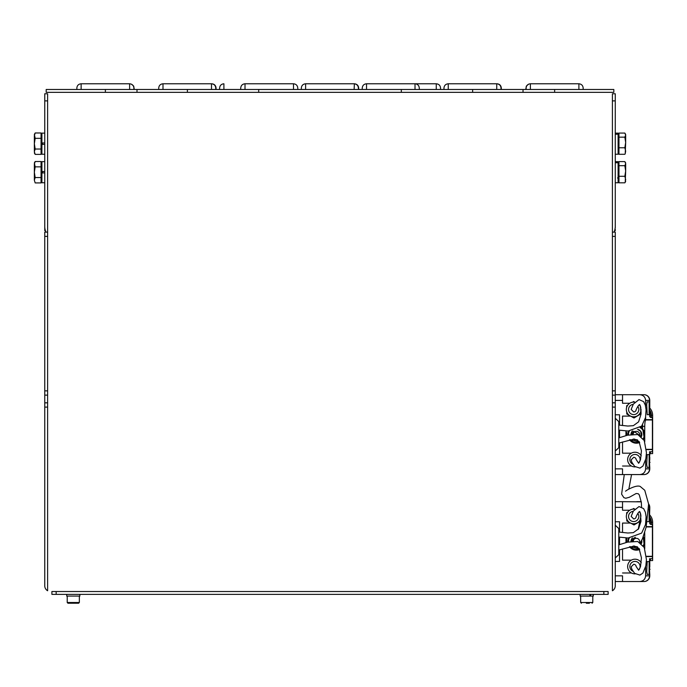 <?xml version="1.0" encoding="UTF-8"?>
<svg xmlns="http://www.w3.org/2000/svg" width="687" height="687" viewBox="0 0 687 687"><rect width="100%" height="100%" fill="white"/><g stroke="black" fill="none" stroke-linecap="round" stroke-linejoin="round"><path stroke-width="1.03" d="M215.77 89.482L215.77 88.056C215.512 85.463 214.086 84.037 211.493 83.78L162.999 83.78C160.397 84.037 158.972 85.463 158.723 88.056L158.723 89.482L158.723 88.056M216.053 89.482L216.053 88.056L216.053 89.482M297.78 89.482L297.78 88.056L297.78 89.482M240.725 89.482L240.725 88.056L240.725 89.482M81.135 89.482L81.135 83.78C78.533 84.037 77.107 85.463 76.85 88.056L76.85 89.482M81.135 83.78L129.62 83.78C132.222 84.037 133.647 85.463 133.905 88.056L133.905 89.482M497.027 83.78L497.027 83.788C499.621 84.037 501.046 85.463 501.304 88.056L501.304 89.482M501.021 89.482L501.021 88.056C500.763 85.463 499.337 84.037 496.735 83.78L448.25 83.78C445.648 84.037 444.223 85.463 443.965 88.056L443.965 89.482M366.523 89.482L366.523 83.78C363.921 84.037 362.496 85.463 362.247 88.056L362.247 89.482M419.293 89.482L419.293 88.056L419.293 89.482M583.169 89.482L583.169 88.056L583.169 89.482M526.122 89.482L526.122 88.056C526.371 85.463 527.796 84.037 530.398 83.78L530.398 89.482M354.114 89.482L354.398 83.788C357 84.037 358.425 85.463 358.674 88.056L358.674 89.482M358.391 89.482L358.391 88.056C358.142 85.463 356.716 84.037 354.114 83.78L305.621 83.78C303.027 84.037 301.593 85.463 301.344 88.056L301.344 89.482L301.344 88.056M223.902 89.482L223.902 83.78C221.3 84.037 219.874 85.463 219.617 88.056L219.617 89.482M440.547 89.482L440.547 88.056L440.547 89.482M258.698 89.482L554.641 89.482L554.641 92.341L46.184 92.341L46.184 89.482L258.698 89.482L258.698 92.341M554.641 89.482L613.834 89.482L613.834 92.341L554.641 92.341M612.409 590.76A5.702 5.702 0 0 0 615.26 585.822L615.26 407.108L612.409 407.108L612.409 590.76M615.26 390.851L615.26 236.388L612.409 236.388L612.409 390.851L615.26 390.851L615.26 395.128L612.409 395.128L612.409 390.851M612.409 407.108L612.409 402.831L615.26 402.831L615.26 395.128M615.26 402.831L615.26 407.108M612.409 236.388L612.409 232.112L615.26 232.112L615.26 236.388M612.409 402.831L612.409 395.128M47.618 590.76A5.702 5.702 0 0 1 44.758 585.822L44.758 402.831L47.618 402.831L47.618 590.76M44.758 395.128L44.758 232.112L47.618 232.112L47.618 395.128L44.758 395.128L44.758 402.831M47.618 395.128L47.618 402.831M51.894 591.524L56.171 591.524L56.171 594.375L51.894 594.375L51.894 591.524M603.847 591.524L608.132 591.524L608.132 594.375L603.847 594.375L603.847 591.524L56.171 591.524M603.847 594.375L56.171 594.375M589.386 603.22L586.337 603.22M593.293 596.084L593.293 594.375L593.293 596.084L580.172 596.084L580.172 594.375L580.172 596.084M71.182 603.22L67.936 603.22L67.223 602.508L79.349 602.508L78.636 603.22L71.182 603.22M79.847 596.084L79.847 594.375L79.847 596.084L66.725 596.084L66.725 594.375M626.673 432.346L626.673 435.429M589.85 594.375L589.85 596.084M590.58 596.084L590.58 594.375M47.618 232.112L47.618 93.767L44.758 93.767L47.618 93.767M47.618 100.895L44.758 100.895L44.758 226.409A14.264 14.264 0 0 0 45.952 232.112M45.419 230.686L44.758 230.686L44.758 226.512M44.758 100.895L44.758 93.767M612.409 100.895L612.409 93.767L615.26 93.767L615.26 100.895L612.409 100.895L612.409 232.112M614.066 232.112A14.264 14.264 0 0 0 615.26 226.409L615.26 100.895M614.968 229.26L615.191 227.835M615.26 229.26L615.26 230.686L614.599 230.686M615.26 226.409L615.26 227.835M618.798 430.096L628.133 431.058L641.632 426.129L645.522 417.602L646.089 409.804L645.342 405.227L643.625 401.646L639.03 399.576L633.337 404.128L631.164 409.409L633.68 411.968A2.499 2.499 -90 0 0 636.171 409.624M636.171 459.629A2.499 2.499 -90 0 0 633.68 457.31L631.164 459.861L631.851 462.265L634.659 466.43L639.923 468.105L642.92 466.078L645.823 458.907L646.45 452.681L644.243 440.522L637.751 434.519L627.489 435.189L618.798 437.902M633.165 434.072A3.28 3.28 0 0 1 638.111 431.84A3.28 3.28 0 0 1 639.606 435.318M640.559 435.919L633.672 431.247L632.074 434.184M640.636 427.202A8.562 8.562 0 0 1 642.568 428.714A8.562 8.562 0 0 0 640.636 427.202M639.674 442.54A8.562 8.562 0 0 1 629.567 439.792A8.562 8.562 0 0 0 639.674 442.54M627.849 435.086A8.562 8.562 0 0 1 628.614 431.075A8.562 8.562 0 0 0 627.849 435.086M631.113 465.812L631.585 466.078M627.643 459.388L627.66 460.101M632.555 402.213L633.68 401.526L634.797 402.144M626.664 407.297L626.63 405.794L627.772 405.098M629.507 415.515L626.802 414.021L626.759 411.925M640.98 409.615L641.057 413.737L634.015 417.997L630.408 416.013M640.894 410.835A7.128 7.128 0 0 1 631.164 416.374M615.26 468.869L622.534 468.869L622.534 474.571L615.26 474.571M631.233 466.018L622.534 466.018L631.233 466.018M622.534 453.18L631.37 453.18L622.534 453.18L622.534 441.981L622.534 453.18M622.534 425.528L622.534 416.099L630.511 416.099L622.534 416.099L622.534 425.528M615.26 394.699L622.534 394.699L622.534 403.26L629.756 403.26L622.534 403.26L622.534 400.409L615.26 400.409M619.537 425.159L619.537 414.785L615.26 414.785M615.26 454.493L619.537 454.493L619.537 442.883M619.537 437.679L619.537 430.182M622.534 474.571L639.829 474.571C643.324 474.21 645.256 472.304 645.625 468.869L645.625 459.861M641.023 426.807L642.568 426.807L641.04 426.79M644.99 419.663L645.625 419.663L645.625 417.086M622.534 394.699L639.829 394.699C643.324 395.068 645.256 396.966 645.625 400.409L645.625 406.343M649.344 460.307L649.773 467.443L647.214 467.443L646.707 464.592L647.214 454.605L649.558 454.605L649.558 451.754L652.41 451.754L652.41 449.616L652.41 451.754M645.625 400.409L649.558 400.409L649.344 414.673M637.837 394.699L638.455 394.699M649.773 401.835L649.558 400.409A5.702 5.616 -90 0 0 643.942 394.699L639.829 394.699M638.987 394.699L644.071 394.699A5.702 5.702 0 0 1 649.773 400.409L649.773 407.511L649.773 400.409A5.702 5.702 0 0 0 644.071 394.699L644.071 394.707M636.815 394.699L636.231 394.699M649.773 415.463L649.773 416.485M649.558 454.605L649.773 460.307M639.829 474.571L644.071 474.571A5.702 5.702 0 0 0 649.773 468.869L649.773 467.443M649.773 412.269L649.773 413.96M649.773 409.074L649.773 408.061A10.7 10.7 0 0 1 652.624 415.334L652.624 419.663L645.625 419.663M649.773 414.175L649.773 415.146M652.41 419.663L652.41 417.524L649.996 416.854L649.773 414.673L649.773 416.099A1.426 1.426 0 0 0 651.199 417.524L651.199 415.334L649.773 415.334M649.558 401.835L647.214 401.835L646.707 404.686L647.214 414.673L649.558 414.673M649.129 414.673L649.129 401.835L647.214 401.835M649.558 467.443L649.773 468.869A5.702 5.702 0 0 1 644.071 474.571L643.942 474.571A5.702 5.616 90 0 0 649.558 468.869L645.625 468.869M646.373 449.616L652.41 449.616M649.773 408.061A10.7 10.7 0 0 1 652.624 415.334L652.624 419.937M649.129 467.443L649.129 454.605L647.214 454.605M652.624 441.758L652.624 451.754M649.773 416.099A1.426 1.426 0 0 0 649.996 416.854A1.426 1.426 0 0 1 649.773 416.099L649.558 416.099M652.65 427.786L652.624 429.925M652.624 439.337L652.65 429.925M652.65 439.337L652.624 441.475M644.895 419.963L652.624 419.963L652.624 449.341L646.355 449.341M645.874 419.963C645.196 420.375 644.818 422.514 644.741 426.378L642.568 426.378L642.568 428.911A8.562 8.562 0 0 1 644.741 433.849L644.741 426.378M644.741 433.849L644.741 435.455A8.562 8.562 0 0 1 643.504 439.156M644.741 441.689L644.741 435.455M642.568 426.378L642.603 424.832M639.219 394.699L640.507 394.699M652.624 449.616L652.624 453.609L650.486 453.609L650.486 451.754M634.745 402.204A7.342 7.342 0 0 0 626.355 408.937A7.342 7.342 0 0 0 633.68 416.811A7.342 7.342 0 0 0 641.005 408.98M640.808 407.692A7.342 7.342 0 0 0 639.288 404.729M633.191 404.36A5.135 5.135 0 0 0 628.553 409.71A5.135 5.135 0 0 0 638.266 411.779A5.135 5.135 0 0 0 637.802 406.412M641.263 455.756A7.342 7.342 0 0 0 628.588 455.97A7.342 7.342 0 0 0 635.209 466.911M638.609 463.21A5.135 5.135 0 0 0 638.137 455.515A5.135 5.135 0 0 0 630.572 456.949A5.135 5.135 0 0 0 632.942 464.283M615.26 134.223L618.111 134.223L618.111 154.24L615.26 154.24M615.26 133.132L618.111 133.132L618.111 133.682L615.26 133.682M615.26 162.75L618.111 162.75L618.111 182.759L615.26 182.759M615.26 161.651L618.111 161.651L618.111 162.201L615.26 162.201M624.844 133.072L625.668 135.116L624.844 133.072L618.97 133.072L618.97 154.292L624.844 154.292L625.23 153.716L625.668 142.467L624.844 147.774L625.668 151.037L625.23 153.716M624.844 161.6L625.668 163.643L624.844 161.6L618.97 161.6L618.97 182.819L624.844 182.819L625.23 182.235L625.668 170.986L624.844 176.293L625.668 179.556L625.23 182.235L625.668 181.48M625.668 163.643L625.668 170.986L624.844 165.687L625.668 163.643M618.97 165.687L624.844 165.687M618.97 176.293L624.844 176.293M625.668 135.116L625.668 142.467L624.844 137.16L625.668 135.116M618.97 137.16L624.844 137.16M618.97 147.774L624.844 147.774M44.758 154.24L41.907 154.24L41.907 142.973L44.758 142.973L41.907 142.973L41.907 133.132L44.758 133.132M41.907 144.399L44.758 144.399M44.758 171.492L41.907 171.492L41.907 161.651L44.758 161.651M44.758 182.759L41.907 182.759L41.907 172.918L44.758 172.918M41.907 171.492L41.907 172.918M41.057 166.855L35.174 166.855L34.35 172.205L34.35 180.234L35.174 177.564L34.35 172.205L34.35 164.176L35.174 161.505L41.057 161.505L41.057 182.914L35.174 182.914L34.35 180.234L35.174 182.914M35.174 161.505L34.35 162.939L35.174 166.855M41.057 177.564L35.174 177.564M41.057 138.327L35.174 138.327L34.35 143.686L34.35 151.715L35.174 149.036L34.35 143.686L34.35 135.657L35.174 132.977L41.057 132.977L41.057 154.386L35.174 154.386L34.35 151.715L35.174 154.386L34.35 152.952M35.174 132.977L34.35 134.412L35.174 138.327M41.057 149.036L35.174 149.036M633.302 540.523A3.564 3.564 0 0 0 633.294 540.583A3.564 3.564 0 0 0 633.328 541.03L633.302 540.523L633.294 541.03M626.673 537.947L626.673 542.395M618.798 537.062L628.133 538.024L641.632 533.103L645.522 524.567L646.089 516.77L645.342 512.201L643.625 508.612L639.03 506.542L633.337 511.094L631.164 516.384L633.68 518.934A2.499 2.499 -90 0 0 636.171 516.598M636.171 566.603A2.499 2.499 -90 0 0 633.68 564.276L631.164 566.827L631.851 569.231L634.659 573.396L639.923 575.079L642.92 573.052L645.823 565.882L646.45 559.656L644.243 547.487L637.751 541.493L627.489 542.155L618.798 544.868M633.165 541.038A3.28 3.28 0 0 1 638.111 538.814A3.28 3.28 0 0 1 639.606 542.283M640.559 542.885L640.705 542.172M635.235 537.414L633.672 538.213L632.074 541.15M639.674 549.514A8.562 8.562 0 0 1 629.567 546.758A8.562 8.562 0 0 0 639.674 549.514M627.849 542.052A8.562 8.562 0 0 1 628.614 538.041A8.562 8.562 0 0 0 627.849 542.052M631.113 572.778L631.585 573.052M627.643 566.354L627.66 567.067M632.555 509.179L633.68 508.5L634.797 509.11M626.664 514.262L626.63 512.76L627.772 512.073M629.507 522.481L626.802 520.995L626.759 518.891M640.104 521.278L634.015 524.962L630.408 522.979M640.43 519.475A7.128 7.128 0 0 1 631.164 523.339M615.26 575.835L622.534 575.835L622.534 581.537L615.26 581.537M631.233 572.984L622.534 572.984L631.233 572.984M622.534 560.145L631.37 560.145L622.534 560.145L622.534 548.956L622.534 560.145M622.534 532.494L622.534 523.065L630.511 523.065L622.534 523.065L622.534 532.494M615.26 501.673L622.534 501.673L622.534 510.226L629.756 510.226L622.534 510.226L622.534 507.375L615.26 507.375M619.537 532.124L619.537 521.751L615.26 521.751M615.26 561.459L619.537 561.459L619.537 549.849M619.537 544.654L619.537 537.148M622.534 581.537L639.829 581.537C643.324 581.176 645.256 579.278 645.625 575.835L645.625 566.835M641.272 501.853L622.534 501.673M649.344 567.282L649.773 574.409L647.214 574.409L646.707 571.558L647.214 561.571L649.558 561.571L649.558 558.72L652.41 558.72L652.41 556.582L652.41 558.72M648.683 507.375L649.558 507.375L649.773 508.801L649.344 521.639M637.837 501.673L638.455 501.673M639.219 501.673L639.829 501.673M636.815 501.673L641.254 501.673M638.36 501.673L638.987 501.673M649.773 516.04L649.773 515.035A10.7 10.7 0 0 1 652.624 522.3L652.624 526.628L646.261 526.628M649.773 521.141L649.773 523.451M649.773 558.72L649.773 567.282M649.558 574.409L649.773 575.835A5.702 5.702 0 0 1 644.071 581.537L634.797 581.537L644.071 581.537A5.702 5.702 0 0 0 649.773 575.835L649.773 574.409M649.773 519.235L649.773 520.926M649.773 508.801L649.773 507.375A5.702 5.702 0 0 0 648.605 503.914A5.702 5.702 0 0 1 649.773 507.375L649.558 507.375A5.702 5.616 -90 0 0 648.622 504.224M652.41 526.628L652.41 524.49L649.996 523.829L649.773 521.639L649.773 523.065A1.426 1.426 0 0 0 651.199 524.49L651.199 522.3L649.773 522.3M647.291 521.639L649.558 521.639M649.558 508.801L648.665 508.801L649.129 508.801L649.129 521.639M646.373 556.582L652.41 556.582M649.773 515.035A10.7 10.7 0 0 1 652.624 522.3L652.624 558.72M649.129 574.409L649.129 561.571L647.214 561.571M649.773 523.065A1.426 1.426 0 0 0 649.996 523.829A1.426 1.426 0 0 1 649.773 523.065L649.558 523.065M652.65 534.752L652.624 536.891M652.624 546.302L652.65 536.891M652.65 546.302L652.624 548.441M652.624 548.466L652.624 546.328M652.624 536.916L652.624 534.778M652.624 556.315L646.355 556.315M646.192 526.929L652.624 526.929M644.758 532.27L644.423 533.352M643.264 536.753A8.562 8.562 0 0 1 644.741 540.815L644.741 533.352M644.741 540.815L644.741 542.429A8.562 8.562 0 0 1 643.504 546.131M644.741 548.655L644.741 542.429M652.624 556.582L652.624 560.575L650.486 560.575L650.486 558.72M634.745 509.17A7.342 7.342 0 0 0 626.355 515.903A7.342 7.342 0 0 0 640.464 519.243M640.808 514.666A7.342 7.342 0 0 0 639.288 511.703M633.191 511.326A5.135 5.135 0 0 0 628.553 516.684A5.135 5.135 0 0 0 638.266 518.745A5.135 5.135 0 0 0 637.802 513.378M641.263 562.722A7.342 7.342 0 0 0 628.588 562.936A7.342 7.342 0 0 0 635.209 573.877M638.609 570.176A5.135 5.135 0 0 0 638.137 562.49A5.135 5.135 0 0 0 630.572 563.915A5.135 5.135 0 0 0 632.942 571.249M211.493 89.482L211.493 83.78M162.999 89.482L162.999 83.78M211.776 83.78L211.776 83.788C214.37 84.037 215.804 85.463 216.053 88.056M293.495 89.482L293.495 83.78C296.097 84.037 297.523 85.463 297.78 88.056M245.01 89.482L245.01 83.78C242.408 84.037 240.982 85.463 240.725 88.056M129.62 83.78L129.62 89.482M496.735 89.482L496.735 83.78M448.25 89.482L448.25 83.78M366.523 83.78L415.017 83.78L415.017 89.482M578.892 89.482L578.892 83.78C581.485 84.037 582.919 85.463 583.169 88.056M305.621 89.482L305.621 83.78M436.262 89.482L436.262 83.78C438.864 84.037 440.29 85.463 440.547 88.056M401.32 89.482L401.32 92.341M472.639 89.482L472.639 92.341M523.03 89.482L523.03 92.341M105.377 89.482L105.377 92.341M136.996 89.482L136.996 92.341M187.388 89.482L187.388 92.341M47.618 407.108L44.758 407.108M44.758 390.851L47.618 390.851M47.618 236.388L44.758 236.388M580.67 602.508L581.382 603.22L580.67 602.508L580.67 596.084L580.67 602.508L592.795 602.508L592.082 603.22L592.795 602.508L592.795 596.084L592.795 602.508M625.96 435.644L625.96 430.921M134.266 89.482L133.699 86.081L131.389 84.166M637.665 429.341A5.444 5.444 0 0 1 641.452 436.649L640.619 431.238L637.63 429.358M637.605 439.946A5.444 5.444 0 0 1 633.242 439.07M632.461 430.912L630.984 434.356A5.444 5.444 0 0 1 632.426 430.912M629.309 431.084A7.926 7.926 0 0 0 628.476 434.914M630.237 439.62A7.926 7.926 0 0 0 639.374 441.981M643.204 438.692A7.926 7.926 0 0 0 640.138 427.649M619.537 443.149L618.798 443.149M649.344 407.923L649.773 407.923M651.345 417.524L651.345 415.334A9.412 9.412 0 0 0 649.773 410.13M649.773 410.397L651.199 415.334M652.624 415.334L651.345 415.334M652.41 449.341L652.41 419.963M42.482 171.492L42.482 172.918M42.482 142.973L42.482 144.399M615.26 451.024L618.781 447.675L618.781 421.595L615.26 418.254M625.96 542.618L625.96 537.887M615.26 557.99L618.781 554.649L618.781 528.569L615.26 525.22M641.71 540.42A5.444 5.444 0 0 1 641.452 543.615M637.605 546.912A5.444 5.444 0 0 1 633.242 546.045M632.461 537.878L630.984 541.322A5.444 5.444 0 0 1 632.426 537.887M629.309 538.05A7.926 7.926 0 0 0 628.476 541.88M630.237 546.586A7.926 7.926 0 0 0 639.374 548.947M643.204 545.667A7.926 7.926 0 0 0 643.049 537.303M619.537 550.115L618.798 550.115M649.344 514.889L649.773 514.889M651.345 524.49L651.345 522.3A9.412 9.412 0 0 0 649.773 517.096M649.773 517.363L651.199 522.3M645.625 575.835L649.558 575.835A5.702 5.616 90 0 1 643.942 581.537M652.624 522.3L651.345 522.3M652.41 556.315L652.41 526.929M293.495 83.78L245.01 83.78M415.017 83.78C417.61 84.037 419.036 85.463 419.293 88.056M578.892 83.78L530.398 83.78M436.262 83.78L387.777 83.78M67.223 602.508L67.223 596.084L67.223 602.508L67.936 603.22M79.349 596.084L79.349 602.508L78.636 603.22M528.629 84.166L526.328 86.081L525.753 89.482M636.119 409.796L636.11 409.804C637.51 406.687 638.704 404.926 639.666 404.523L640.421 406.197L641.005 414.252L638.601 421.835L633.354 425.674L627.858 426.052L618.798 425.073M636.11 459.457L638.661 463.278L640.507 459.74L641.443 450.861L639.039 441.449L634.299 439.019L618.798 443.081M649.773 455.241L649.773 453.394M650.022 462.454L649.232 460.668M649.773 458.95L649.773 457.104M633.277 439.07L637.579 439.929M629.009 431.084L628.201 434.991M629.936 439.697L639.511 442.222M643.367 438.95L644.114 437.396L642.783 429.495L640.361 427.46L642.783 429.495L644.114 437.396L643.367 438.95L644.114 437.396L642.783 429.495L640.361 427.46M618.111 134.412L618.97 134.412L618.111 134.412M618.111 162.939L618.97 162.939L618.111 162.939M618.111 181.48L618.97 181.48M625.668 162.939L625.23 162.175M617.544 177.916L618.111 178.483M618.111 152.952L618.97 152.952M625.668 134.412L625.23 133.656M41.907 152.952L41.057 152.952L41.907 152.952M41.907 181.48L41.057 181.48L41.907 181.48M41.907 162.939L41.057 162.939M41.907 134.412L41.057 134.412M633.38 540.317L633.431 541.021M634.779 538.213L635.303 537.277M638.163 529.445L640.98 515.722M641.555 506.937L641.34 502.429L639.279 494.889L638.249 493.713L636.136 493.506L629.404 497.251L625.754 498.247L623.865 497.646L621.615 494.185L624.277 474.571M625.574 491.205C626.647 489.951 638.206 483.674 640.894 487.049L644.758 490.278L648.614 504.06L646.132 527.195L642.482 538.711L640.31 542.713M631.559 474.571L628.837 489.161M618.781 447.271L618.781 422.007M618.781 554.237L618.781 528.973M636.119 516.77L636.11 516.77C637.51 513.653 638.704 511.892 639.666 511.489L640.421 513.163L641.005 521.218L638.601 528.801L633.354 532.64L627.858 533.018L618.798 532.039M636.11 566.432L638.661 570.244L640.507 566.706L641.443 557.827L639.039 548.424L634.299 545.993L618.798 550.047M649.773 562.206L649.773 560.369M650.022 569.42L649.232 567.634M649.773 565.916L649.773 564.07M633.277 546.036L637.579 546.895M641.435 543.597L641.692 540.446M629.009 538.05L628.201 541.957M629.936 546.663L639.511 549.196M643.367 545.916L644.114 544.37L643.169 536.985L644.114 544.37L643.367 545.916L644.114 544.37L643.169 536.985"/></g></svg>
